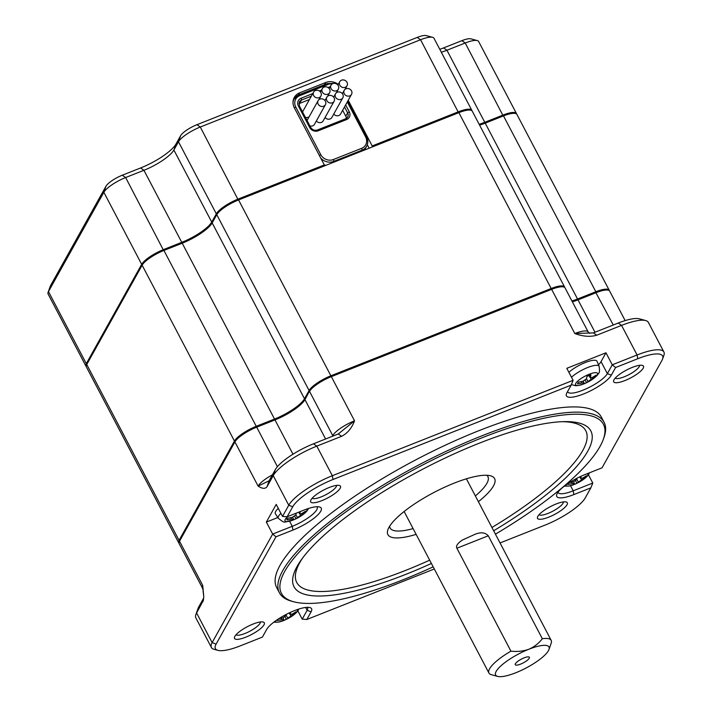 <?xml version="1.0" encoding="UTF-8"?>
<svg xmlns="http://www.w3.org/2000/svg" width="712" height="712" viewBox="0 0 712 712"><rect width="100%" height="100%" fill="white"/><g stroke="black" fill="none" stroke-linecap="round" stroke-linejoin="round"><path stroke-width="1.07" d="M571.727 482.158L572.439 483.519A45.141 40.37 -150.8 0 1 567.936 484.454A10.297 2.714 -27.7 0 1 568.212 483.653A10.297 2.714 -27.7 0 1 568.532 483.163M569.378 482.611A45.141 40.37 29.2 0 0 573.427 481.748L576.693 479.532A45.141 16.314 -111.6 0 0 577.094 478.179M581.108 476.239A45.141 16.314 68.4 0 1 580.609 477.983L582.567 478.126A45.141 40.37 29.2 0 0 586.332 475.785A10.297 2.714 -27.7 0 1 586.056 476.586A10.297 2.714 -27.7 0 1 585.344 477.547A45.141 40.37 -150.8 0 1 581.579 479.897L580.921 478.633M576.8 479.221L578.313 482.104L581.579 479.897M578.313 482.104A45.141 16.314 68.4 0 1 576.907 483.27A10.297 2.714 -27.7 0 1 572.982 484.819A45.141 16.314 -111.6 0 0 574.397 483.662L572.439 483.519M573.614 481.695L574.397 483.662M510.931 651.16A35.155 9.274 152.3 0 0 489.589 668.791A35.155 9.274 152.3 0 0 488.939 673.054A35.155 9.274 152.3 0 0 491.307 674.673L497.661 676.4A30.135 7.948 -27.7 0 1 496.193 671.354A30.135 7.948 -27.7 0 1 528.883 649.228C523.213 651.24 517.223 651.881 510.931 651.16L456.89 548.222C455.742 546.033 457.531 543.336 462.248 540.114L473.685 534.89C480.093 531.882 484.961 532.184 488.29 535.78L542.33 638.717C538.833 643.328 534.356 646.825 528.883 649.228A30.135 7.948 -27.7 0 1 548.988 649.451A30.135 7.948 -27.7 0 1 548.436 650.652A30.135 7.948 -27.7 0 1 524.584 668.782A30.135 7.948 -27.7 0 1 497.661 676.4M585.344 477.547L584.917 476.737M576.907 483.27L575.59 480.76M579.773 476.862L580.6 478.437L579.968 476.764M322.367 92.071A4.165 3.729 29.2 0 0 329.62 92.667A4.165 3.729 29.2 0 0 325.945 86.811A4.165 3.729 29.2 0 0 322.367 92.071M557.994 492.232A22.597 5.963 152.3 0 0 558.11 492.499A22.597 5.963 152.3 0 0 573.196 490.817L570.517 485.718M573.89 494.573L590.862 487.845L592.784 483.056L573.196 490.817L573.89 494.573A25.614 6.755 -27.7 0 1 556.793 494.377A25.614 6.755 -27.7 0 1 585.05 474.557L602.032 467.828L661.902 360.486A37.166 9.808 152.3 0 0 662.578 359.008A37.166 9.808 152.3 0 0 637.783 358.723L615.586 367.526L611.314 375.18A25.614 6.755 -27.7 0 1 584.721 393.496A25.614 6.755 -27.7 0 1 566.441 393.789A25.614 6.755 -27.7 0 1 566.903 392.775L571.175 385.121L333.038 479.479A37.166 9.808 152.3 0 0 292.721 506.766L287.132 516.77L304.113 510.041A25.614 6.755 -27.7 0 1 319.483 506.962A25.614 6.755 -27.7 0 1 316.021 516.547A25.614 6.755 -27.7 0 1 292.952 530.057L292.258 526.31A22.597 5.963 152.3 0 0 317.187 506.971A22.597 5.963 152.3 0 0 317.036 506.73M592.784 483.056L588.406 474.717M590.862 487.845L585.282 497.857A37.166 9.808 152.3 0 1 544.965 525.144L500.038 542.944M662.578 359.008L663.896 355.279A40.175 10.6 152.3 0 0 663.904 351.995L648.374 322.403A40.175 10.6 152.3 0 0 645.668 320.551A40.175 10.6 152.3 0 0 621.558 325.384L637.089 354.977L612.276 364.811L605.974 352.796L566.788 368.327L573.098 380.333L332.344 475.723A40.175 10.6 152.3 0 0 288.752 505.226L282.513 516.414L287.132 516.77M663.904 351.995A40.175 10.6 152.3 0 0 637.089 354.977L637.783 358.723M625.163 320.605L609.686 291.128A20.087 5.304 152.3 0 0 608.333 290.193A20.087 5.304 152.3 0 0 596.273 292.614L577.993 299.859L595.001 332.255M434.302 568.986L306.827 619.493L311.091 611.839A25.614 6.755 -27.7 0 0 309.845 607.55A25.614 6.755 -27.7 0 0 286.963 614.029A25.614 6.755 -27.7 0 0 266.688 629.435L262.417 637.089L240.211 645.891A37.166 9.808 152.3 0 1 217.916 650.359A37.166 9.808 152.3 0 1 216.101 644.129L275.971 536.786L292.952 530.057M234.818 636.412A16.821 4.441 -27.7 0 1 248.141 626.284A16.821 4.441 -27.7 0 1 263.164 622.03A16.821 4.441 -27.7 0 1 263.992 624.851A16.821 4.441 -27.7 0 1 246.521 636.884A16.821 4.441 -27.7 0 1 234.515 637.08A16.821 4.441 -27.7 0 1 234.818 636.412M311.002 499.824A16.821 4.441 -27.7 0 1 324.325 489.705A16.821 4.441 -27.7 0 1 339.348 485.451A16.821 4.441 -27.7 0 1 340.167 488.263A16.821 4.441 -27.7 0 1 322.705 500.305A16.821 4.441 -27.7 0 1 310.69 500.492A16.821 4.441 -27.7 0 1 311.002 499.824M614.011 379.763A16.821 4.441 -27.7 0 1 627.334 369.644A16.821 4.441 -27.7 0 1 642.357 365.389A16.821 4.441 -27.7 0 1 643.176 368.211A16.821 4.441 -27.7 0 1 625.714 380.244A16.821 4.441 -27.7 0 1 613.699 380.43A16.821 4.441 -27.7 0 1 614.011 379.763M567.001 504.79A16.821 4.441 -27.7 0 1 549.531 516.823A16.821 4.441 -27.7 0 1 537.524 517.019A16.821 4.441 -27.7 0 1 537.827 516.351A16.821 4.441 -27.7 0 1 551.15 506.232A16.821 4.441 -27.7 0 1 566.173 501.969A16.821 4.441 -27.7 0 1 567.001 504.79M495.436 534.169A181.854 47.989 152.3 0 0 600.065 446.362A181.854 47.989 152.3 0 0 603.393 439.144L604.052 437.275A183.358 48.38 152.3 0 0 604.096 422.305L601.346 417.072A183.358 48.38 152.3 0 0 447.901 443.994A183.358 48.38 152.3 0 0 280.047 565.284A183.358 48.38 152.3 0 0 276.657 587.542L279.398 592.776A183.358 48.38 152.3 0 0 291.751 601.24L293.656 601.756A181.854 47.989 152.3 0 0 433.181 566.85M306.827 619.493L302.208 619.137L297.83 610.798M333.038 479.479L332.344 475.723L316.804 446.13L341.618 436.296C347.474 433.305 351.772 428.152 354.532 420.819L331.338 376.639L551.631 289.357L574.824 333.536C582.995 336.536 590.301 337.096 596.736 335.21L621.558 325.384L618.212 323.052L593.39 332.887L574.824 333.536A20.087 5.304 -27.7 0 1 588.228 332.05L565.034 287.87A20.087 5.304 152.3 0 0 563.682 286.945A20.087 5.304 152.3 0 0 551.631 289.357L550.954 288.894L330.671 376.176A19.082 5.037 152.3 0 0 309.96 390.194L304.95 399.637L325.607 438.993M645.668 320.551L639.305 318.825A35.155 9.274 152.3 0 0 618.212 323.052M608.333 290.193L607.06 289.855A19.082 5.037 152.3 0 0 595.606 292.142L613.281 325.01M309.097 390.532L304.496 398.773A27.626 7.289 152.3 0 1 274.529 419.057L256.249 426.301L163.92 250.455L182.21 243.21A27.626 7.289 152.3 0 0 212.176 222.927L216.768 214.686L309.097 390.532A20.087 5.304 -27.7 0 1 330.884 375.785L238.565 199.939L458.857 112.656L551.177 288.502A20.087 5.304 -27.7 0 1 564.589 287.016A20.087 5.304 -27.7 0 1 564.732 287.479M234.453 441.057L179.068 540.355L86.748 364.5L142.133 265.202L234.453 441.057A20.087 5.304 -27.7 0 1 256.249 426.301M178.997 543.176A20.087 5.304 -27.7 0 1 178.694 542.793A20.087 5.304 -27.7 0 1 179.068 540.355M479.594 125.125A27.626 7.289 152.3 0 0 485.219 123.149L503.5 115.905L595.828 291.751A20.087 5.304 -27.7 0 1 609.232 290.265A20.087 5.304 -27.7 0 1 609.383 290.736M595.828 291.751L577.539 298.995L485.219 123.149M571.914 300.98A27.626 7.289 152.3 0 0 577.539 298.995M551.177 288.502L330.884 375.785M563.682 286.945L562.409 286.598A19.082 5.037 152.3 0 0 550.954 288.894M572.065 301.265A28.622 7.556 152.3 0 0 577.325 299.387L595.606 292.142M256.026 426.693L274.316 419.448L274.983 419.92L256.694 427.164L256.026 426.693A19.082 5.037 152.3 0 0 235.325 440.71L179.94 540.008A19.082 5.037 152.3 0 0 179.593 540.764L179.148 542.01A20.087 5.304 152.3 0 0 179.148 543.648L202.341 587.827A20.087 5.304 -27.7 0 1 202.715 585.389L203.151 591.254M274.316 419.448A28.622 7.556 152.3 0 0 305.368 398.435L309.96 390.194M567.606 391.52A22.597 5.963 152.3 0 0 567.749 391.903A22.597 5.963 152.3 0 0 586.661 388.592A22.597 5.963 152.3 0 0 607.354 373.64L612.276 364.811L615.586 367.526M573.098 380.333L571.175 385.121M338.298 85.751A4.165 3.729 29.2 0 0 331.044 85.155A4.165 3.729 29.2 0 0 334.711 91.011A4.165 3.729 29.2 0 0 338.298 85.751M275.971 536.786L272.66 534.071L212.131 642.598A40.175 10.6 152.3 0 0 211.393 647.466A40.175 10.6 152.3 0 0 214.098 649.326L217.916 650.359M289.579 521.211L292.258 526.31L272.66 534.071L266.359 522.065L277.813 517.526M311.091 611.839L307.13 610.309A22.597 5.963 152.3 0 0 307.548 607.558A22.597 5.963 152.3 0 0 307.388 607.318M305.635 607.461L307.13 610.309L302.208 619.137M236.046 634.757A13.813 3.64 152.3 0 0 247.972 632.176A13.813 3.64 152.3 0 0 260.022 623.312A13.813 3.64 152.3 0 0 260.387 621.976M342.801 94.331A4.165 3.729 29.2 0 0 335.548 93.735A4.165 3.729 29.2 0 0 339.215 99.591A4.165 3.729 29.2 0 0 342.801 94.331M312.221 498.169A13.813 3.64 152.3 0 0 324.156 495.588A13.813 3.64 152.3 0 0 336.206 486.732A13.813 3.64 152.3 0 0 336.571 485.388M334.097 97.784A4.165 3.729 29.2 0 0 326.844 97.188A4.165 3.729 29.2 0 0 334.124 101.246A4.165 3.729 29.2 0 0 334.097 97.784M615.23 378.108A13.813 3.64 152.3 0 0 627.165 375.527A13.813 3.64 152.3 0 0 639.216 366.671A13.813 3.64 152.3 0 0 639.581 365.327M539.055 514.696A13.813 3.64 152.3 0 0 550.981 512.115A13.813 3.64 152.3 0 0 563.032 503.251A13.813 3.64 152.3 0 0 563.397 501.916M529.238 658.262A7.983 2.109 152.3 0 0 529.141 657.043A7.983 2.109 152.3 0 0 522.136 658.733A7.983 2.109 152.3 0 0 515.39 663.744A7.983 2.109 152.3 0 0 515.177 664.376A7.983 2.109 152.3 0 0 521.362 663.798A7.983 2.109 152.3 0 0 529.238 658.262M604.096 422.305A183.358 48.38 152.3 0 0 450.643 449.228A183.358 48.38 152.3 0 0 282.798 570.517A183.358 48.38 152.3 0 0 279.398 592.776M216.101 644.129L212.131 642.598L196.601 612.996A40.175 10.6 152.3 0 0 195.862 614.598A40.175 10.6 152.3 0 0 195.853 617.874L211.393 647.466M596.736 335.21L593.39 332.887M598.507 364.802A22.597 5.963 152.3 0 0 601.044 361.634L605.974 352.796M571.487 377.271A17.088 4.512 152.3 0 1 587.747 367.499A17.088 4.512 152.3 0 1 599.148 366.351L597.065 361.322A17.578 4.637 152.3 0 0 585.567 362.417A17.578 4.637 152.3 0 0 568.879 372.305M330.671 376.176L331.338 376.639A20.087 5.304 152.3 0 0 309.542 391.395L332.735 435.566A20.087 5.304 -27.7 0 1 354.532 420.819L338.271 433.973L313.458 443.807L316.804 446.13A40.175 10.6 152.3 0 0 273.221 475.634L288.752 505.226L292.721 506.766M338.271 433.973L341.618 436.296M351.505 90.887A4.165 3.729 29.2 0 0 344.252 90.282A4.165 3.729 29.2 0 0 347.928 96.138A4.165 3.729 29.2 0 0 351.505 90.887M572.368 301.835A27.626 7.289 152.3 0 0 577.993 299.859L577.325 299.387M564.589 287.016L472.261 111.161A20.087 5.304 152.3 0 0 458.857 112.656M609.232 290.265L516.912 114.418A20.087 5.304 152.3 0 0 503.5 115.905M86.748 364.5A20.087 5.304 152.3 0 0 86.374 366.938L178.694 542.793M163.92 250.455A20.087 5.304 152.3 0 0 142.133 265.202M238.565 199.939A20.087 5.304 152.3 0 0 216.768 214.686M292.979 454.203L274.983 419.92A27.626 7.289 152.3 0 0 304.95 399.637L305.368 398.435M277.431 466.663L256.694 427.164A20.087 5.304 152.3 0 0 234.907 441.912L235.325 440.71M203.712 598L198.701 606.989L196.601 612.996L203.383 600.278L203.766 596.585L202.715 585.389L179.522 541.209L234.907 441.912L258.1 486.091C262.185 488.788 265.14 489.028 266.982 486.812L273.221 475.634L275.322 469.617L269.083 480.805L258.1 486.091A20.087 5.304 -27.7 0 1 272.411 474.833M179.94 540.008L179.522 541.209A20.087 5.304 152.3 0 0 179.148 542.01M282.513 516.414L276.212 504.399L266.359 522.065M313.654 95.515A4.165 3.729 29.2 0 0 320.907 96.12A4.165 3.729 29.2 0 0 317.24 90.264A4.165 3.729 29.2 0 0 313.654 95.515M309.471 99.511L299.61 103.418A5.02 4.494 29.2 0 0 298.853 103.801M346.317 118.45A5.02 4.494 29.2 0 0 345.765 116.216L342.65 110.28M325.064 117.489A4.165 3.729 29.2 0 0 331.881 117.418L342.828 97.793M325.411 104.7A4.165 3.729 29.2 0 0 319.902 99.102A4.165 3.729 29.2 0 0 321.806 106.489A4.165 3.729 29.2 0 0 325.411 104.7L314.473 124.324A4.165 3.729 -150.8 0 1 309.898 125.926M307.059 120.515A4.165 3.729 -150.8 0 1 307.183 120.257L318.13 100.632M309.177 116.688A4.165 3.729 -150.8 0 1 305.395 117.346M302.555 111.935A4.165 3.729 -150.8 0 1 302.68 111.677L313.627 92.053M316.351 120.933A4.165 3.729 29.2 0 0 323.177 120.871L334.124 101.246M351.532 94.349L340.594 113.973A4.165 3.729 -150.8 0 1 333.768 114.036M603.393 439.144A181.854 47.989 152.3 0 0 473.578 441.209A181.854 47.989 152.3 0 0 284.782 571.291A181.854 47.989 152.3 0 0 293.656 601.756M198.701 606.989A35.155 9.274 152.3 0 0 198.061 608.386L195.862 614.598M313.458 443.807A35.155 9.274 152.3 0 0 275.322 469.617M266.982 486.812L269.083 480.805M278.303 508.386A17.578 4.637 152.3 0 0 275.642 511.51A17.578 4.637 152.3 0 0 275.366 513.735L278.321 518.309A17.088 4.512 152.3 0 1 278.588 516.138A17.088 4.512 152.3 0 1 280.911 513.352M203.418 600.154L202.84 601.818M431.401 563.459A167.623 44.233 -27.7 0 1 292.605 580.004A167.623 44.233 -27.7 0 1 297.109 566.405A167.623 44.233 -27.7 0 1 439.304 460.842A167.623 44.233 -27.7 0 1 586.092 425.927A167.623 44.233 -27.7 0 1 587.738 451.248A167.623 44.233 -27.7 0 1 493.656 530.778M341.52 80.18A4.165 3.729 29.2 0 0 343.424 87.558A4.165 3.729 29.2 0 0 347.002 82.307A4.165 3.729 29.2 0 0 341.52 80.18M369.136 148.203L367.303 144.714M294.216 98.737A12.558 11.232 29.2 0 0 293.406 99.538M347.83 100.997L366.591 136.971A11.045 9.879 -150.8 0 1 366.662 146.147L364.802 149.484A11.045 9.879 -150.8 0 1 364.455 150.054M325.927 165.317A11.045 9.879 -150.8 0 1 324.316 164.926L294.368 107.877A12.558 11.232 29.2 0 1 294.287 97.455A12.558 11.232 29.2 0 1 299.618 92.845L325.74 82.494A12.558 11.232 29.2 0 1 338.28 84.336M324.494 165.887L324.316 164.926L238.111 199.075A20.087 5.304 152.3 0 0 216.323 213.831L211.722 222.073L212.488 222.367M181.934 243.317L181.756 242.347A27.626 7.289 152.3 0 0 211.722 222.073L173.888 150.018L178.49 141.777L216.323 213.831L217.107 214.134M163.653 250.562L125.641 177.537L143.931 170.293L181.756 242.347L163.475 249.6A20.087 5.304 152.3 0 0 141.679 264.348L86.294 363.645A20.087 5.304 152.3 0 0 85.921 366.084A20.087 5.304 152.3 0 0 86.223 366.475M516.609 114.027A20.087 5.304 152.3 0 0 516.458 113.555A20.087 5.304 152.3 0 0 503.055 115.05L484.765 122.295L484.943 123.256M479.14 124.271A27.626 7.289 152.3 0 0 484.765 122.295L446.94 50.241L465.221 42.996L503.233 116.011M471.958 110.769A20.087 5.304 152.3 0 0 471.816 110.307A20.087 5.304 152.3 0 0 458.403 111.793L372.207 145.951L372.385 146.912M348.221 100.276L372.207 145.951M286.215 615.293L287.737 618.185A45.141 16.314 68.4 0 1 286.322 619.342A10.297 2.714 -27.7 0 1 283.403 620.561A10.297 2.714 -27.7 0 1 282.406 620.9A45.141 16.314 -111.6 0 0 283.821 619.734L281.863 619.591A45.141 40.37 -150.8 0 1 277.36 620.526A10.297 2.714 -27.7 0 1 277.956 619.244M283.038 617.776L283.821 619.734M278.801 618.692A45.141 40.37 29.2 0 0 282.842 617.829L286.117 615.613A45.141 16.314 -111.6 0 0 286.509 614.26M581.366 381.57L582.078 382.923A45.141 40.37 -150.8 0 1 577.574 383.866A10.297 2.714 -27.7 0 1 578.562 382.095A45.141 40.37 29.2 0 0 583.066 381.16L586.332 378.944A45.141 16.314 -111.6 0 0 587.008 376.381A10.297 2.714 -27.7 0 1 589.937 375.162A10.297 2.714 -27.7 0 1 590.924 374.823A45.141 16.314 68.4 0 1 590.257 377.396L589.224 375.429M586.439 378.633L587.952 381.516L591.227 379.3A45.141 40.37 -150.8 0 0 594.992 376.959A10.297 2.714 -27.7 0 0 595.98 375.197A45.141 40.37 29.2 0 1 592.206 377.538L590.257 377.396L590.248 377.85L589.011 375.509M587.952 381.516A45.141 16.314 68.4 0 1 586.546 382.673A10.297 2.714 -27.7 0 1 583.618 383.893A10.297 2.714 -27.7 0 1 582.63 384.231A45.141 16.314 -111.6 0 0 584.036 383.065L582.078 382.923M238.289 200.045L200.286 127.021L420.57 39.739L458.581 112.763M471.816 110.307L433.982 38.252A20.087 5.304 152.3 0 0 432.629 37.327L426.265 35.6A15.068 3.978 152.3 0 0 417.223 37.416L196.939 124.698L200.286 127.021A20.087 5.304 152.3 0 0 178.49 141.777L180.59 135.761L175.998 144.002L173.888 150.018A27.626 7.289 152.3 0 1 143.931 170.293L140.584 167.97A32.645 8.615 152.3 0 0 175.998 144.002M140.584 167.97L122.295 175.214L125.641 177.537A20.087 5.304 152.3 0 0 103.854 192.293L141.679 264.348L142.471 264.65M87.06 363.939L86.294 363.645L48.461 291.591L103.854 192.293L105.954 186.277L50.57 285.574A15.068 3.978 152.3 0 0 50.294 286.171L48.096 292.392A20.087 5.304 152.3 0 0 48.096 294.029L85.921 366.084M50.57 285.574L48.461 291.591A20.087 5.304 152.3 0 0 48.096 292.392M516.458 113.555L478.633 41.501A20.087 5.304 152.3 0 0 477.28 40.575A20.087 5.304 152.3 0 0 465.221 42.996L461.874 40.664L443.594 47.909L446.94 50.241A27.626 7.289 152.3 0 1 441.315 52.216M432.629 37.327A20.087 5.304 152.3 0 0 420.57 39.739L417.223 37.416M416.128 534.374A60.262 15.904 -27.7 0 1 387.907 529.692A60.262 15.904 -27.7 0 1 389.01 527.298A60.262 15.904 -27.7 0 1 436.723 491.04A60.262 15.904 -27.7 0 1 490.55 475.803A60.262 15.904 -27.7 0 1 493.496 485.896A60.262 15.904 -27.7 0 1 478.384 501.693M286.322 619.342L285.005 616.832M287.737 618.185L291.003 615.969L290.345 614.705M289.197 612.934L290.024 614.518L290.033 614.064L291.991 614.207A45.141 40.37 29.2 0 0 295.756 611.866A10.297 2.714 -27.7 0 1 294.768 613.628L294.341 612.809M294.768 613.628A45.141 40.37 -150.8 0 1 291.003 615.969M290.532 612.311A45.141 16.314 68.4 0 1 290.033 614.064L289.392 612.845M586.546 382.673L585.228 380.172M594.992 376.959L594.564 376.15M583.253 381.107L584.036 383.065M196.939 124.698A15.068 3.978 152.3 0 0 180.59 135.761M122.295 175.214A15.068 3.978 152.3 0 0 105.954 186.277M477.28 40.575L470.917 38.849A15.068 3.978 152.3 0 0 461.874 40.664M439.793 49.324A32.645 8.615 152.3 0 0 443.594 47.909M298.746 512.168L299.672 513.931L299.672 513.468L301.63 513.61A45.141 40.37 29.2 0 0 305.395 511.269A10.297 2.714 -27.7 0 1 304.843 512.507A10.297 2.714 -27.7 0 1 304.416 513.041A45.141 40.37 -150.8 0 1 300.642 515.381L299.983 514.117M295.863 514.705L297.376 517.588L300.642 515.381M297.376 517.588A45.141 16.314 68.4 0 1 295.97 518.754A10.297 2.714 -27.7 0 1 292.053 520.303A45.141 16.314 -111.6 0 0 293.46 519.146L291.502 519.004A45.141 40.37 -150.8 0 1 286.998 519.938A10.297 2.714 -27.7 0 1 287.55 518.71A10.297 2.714 -27.7 0 1 287.986 518.176A45.141 40.37 29.2 0 0 292.49 517.232L295.756 515.025A45.141 16.314 -111.6 0 0 296.281 513.147M292.677 517.188L293.46 519.146M475.358 495.926A55.242 14.578 152.3 0 0 486.892 483.332A55.242 14.578 152.3 0 0 487.916 476.631A55.242 14.578 152.3 0 0 486.75 475.269M304.416 513.041L303.988 512.222M300.197 511.599A45.141 16.314 68.4 0 1 299.672 513.468L298.951 512.088M295.97 518.754L294.652 516.245M389.624 526.257A55.242 14.578 152.3 0 0 390.087 527.984A55.242 14.578 152.3 0 0 413.102 528.607M548.988 649.451L551.186 643.239A35.155 9.274 152.3 0 0 551.195 640.373A35.155 9.274 152.3 0 0 542.33 638.717M587.534 473.569A12.371 3.266 -27.7 0 1 587.614 475.411A12.371 3.266 -27.7 0 1 581.357 480.858C585.602 478.055 588.13 475.714 588.949 473.845L589.447 472.812M581.357 480.858A45.203 45.203 0 0 1 575.349 484.018A12.371 3.266 -27.7 0 1 565.835 485.023M601.044 361.634L607.354 373.64L611.314 375.18M456.89 548.222L488.29 535.78M274.529 419.057L182.21 243.21M304.496 398.773L212.176 222.927M332.308 436.331L332.735 435.566A5.02 4.494 -150.8 0 1 332.967 436.073M297.002 609.686A12.371 3.266 -27.7 0 1 297.038 611.492A12.371 3.266 -27.7 0 1 290.781 616.939A45.203 45.203 0 0 1 284.764 620.09A12.371 3.266 -27.7 0 1 282.522 620.98A12.371 3.266 -27.7 0 1 275.259 621.095M589.937 375.162A45.203 20.434 -109.7 0 0 590.328 373.827A12.371 3.266 -27.7 0 1 597.261 374.823A12.371 3.266 -27.7 0 1 590.996 380.27C595.241 377.458 597.777 375.126 598.596 373.257C599.531 373.186 599.718 370.881 599.148 366.351M571.389 384.596L575.67 385.735L578.696 385.459L584.988 383.43A12.371 3.266 -27.7 0 1 583.84 383.901A12.371 3.266 -27.7 0 1 582.745 384.32A12.371 3.266 -27.7 0 1 575.812 383.314A12.371 3.266 -27.7 0 1 590.328 373.827M491.93 527.494A163.217 43.067 152.3 0 0 582.745 450.536A163.217 43.067 152.3 0 0 562.355 421.691M302.591 558.066A163.217 43.067 152.3 0 0 299.761 562.658A163.217 43.067 152.3 0 0 429.674 560.175M283.403 620.561A45.203 20.434 70.3 0 1 282.522 620.98M324.53 84.666L325.74 82.494M298.399 95.034L299.618 92.845M347.278 101.976L365.612 136.9A9.541 8.535 -150.8 0 1 361.616 148.327L333.323 159.541A9.541 8.535 -150.8 0 1 320.774 154.673L295.774 107.058A9.541 8.535 -150.8 0 1 299.77 95.639A1.504 0.543 68.4 0 0 298.889 94.821A1.504 0.543 68.4 0 0 298.764 94.936A11.045 9.879 29.2 0 0 294.074 98.995A11.045 9.879 29.2 0 0 292.997 102.35M361.367 151.282L361.963 150.205A1.504 0.543 -111.6 0 0 361.616 148.327M365.612 136.9L366.618 136.793C368.22 140.033 368.229 143.148 366.662 146.147A11.045 9.879 -150.8 0 1 361.963 150.205L333.67 161.419A11.045 9.879 -150.8 0 1 320.694 158.037M333.065 162.487L333.67 161.419A1.504 0.543 -111.6 0 0 333.323 159.541M306.649 509.089A12.371 3.266 -27.7 0 1 306.676 510.896A12.371 3.266 -27.7 0 1 306.338 511.421A12.371 3.266 -27.7 0 1 300.42 516.351A45.203 45.203 0 0 1 294.412 519.502A12.371 3.266 -27.7 0 1 285.236 519.395A12.371 3.266 -27.7 0 1 285.574 518.87A12.371 3.266 -27.7 0 1 287.995 516.431M281.151 618.239L281.863 619.591M591.227 379.3L590.559 378.045M295.774 107.058L294.376 107.895M299.77 95.639L328.063 84.425A1.504 0.543 -111.6 0 0 327.182 83.607A1.504 0.543 -111.6 0 0 327.066 83.722M328.063 84.425A9.541 8.535 -150.8 0 1 332.379 83.829M320.774 154.673L319.368 155.501M287.55 518.71A45.203 38.51 -144.1 0 1 285.574 518.87M312.773 93.592L301.123 98.212A6.533 5.838 29.2 0 0 298.39 106.026L309.649 127.475A6.533 5.838 29.2 0 0 318.237 130.803L346.53 119.589A6.533 5.838 29.2 0 0 349.263 111.775L345.649 104.895M330.154 86.757A6.533 5.838 29.2 0 0 329.416 86.998L328.054 87.54M321.477 90.139L319.341 90.985M290.79 517.651L291.502 519.004M317.232 130.109A1.504 0.543 68.4 0 1 317.347 129.993A1.504 0.543 68.4 0 1 318.237 130.803M310.628 127.546L309.649 127.475M345.525 118.895A1.504 0.543 68.4 0 1 345.649 118.779A1.504 0.543 68.4 0 1 346.53 119.589M349.263 111.775L347.634 112.879A5.02 4.494 -150.8 0 1 347.661 117.053A5.02 4.494 -150.8 0 1 345.801 118.779M344.51 106.942L347.634 112.879L345.765 116.216M329.674 87.603A1.504 0.543 -111.6 0 0 329.416 86.998M301.123 98.212A1.504 0.543 68.4 0 1 301.47 100.081L311.331 96.173M299.369 106.097L298.39 106.026M347.661 117.053L345.649 118.779L317.347 129.993C314.597 130.785 312.363 129.913 310.655 127.359L299.396 105.919L299.334 101.923A5.02 4.494 -150.8 0 1 301.47 100.081L299.61 103.418M404.122 511.501L488.939 673.054M575.349 484.018L569.048 486.047L564.331 486.145M326.844 97.188L324.957 100.57M589.669 333.403L588.228 332.05M344.252 90.282L342.365 93.664M322.34 88.608L320.453 91.99M203.766 596.585L203.062 590.889M320.907 96.12L318.923 99.689M202.341 587.827L202.68 588.922M290.781 616.939C295.053 614.1 297.58 611.768 298.373 609.917L298.791 609.08M339.749 81.711L337.862 85.093M584.988 383.43A45.203 45.203 0 0 0 590.996 380.27M335.548 93.735L333.661 97.117M293.157 100.632L294.074 98.995L298.889 94.821L327.182 83.607L334.435 83.349M308.438 508.493L308.02 509.329C307.201 511.198 304.665 513.539 300.42 516.351M331.044 85.155L329.158 88.537M338.325 89.214L336.331 92.791M329.62 92.667L327.627 96.236M347.029 85.769L345.044 89.338M466.378 478.82L551.195 640.373M273.746 622.226L278.365 622.146L284.764 620.09M294.412 519.502C282.255 522.831 285.227 523.4 278.321 518.309"/></g></svg>
